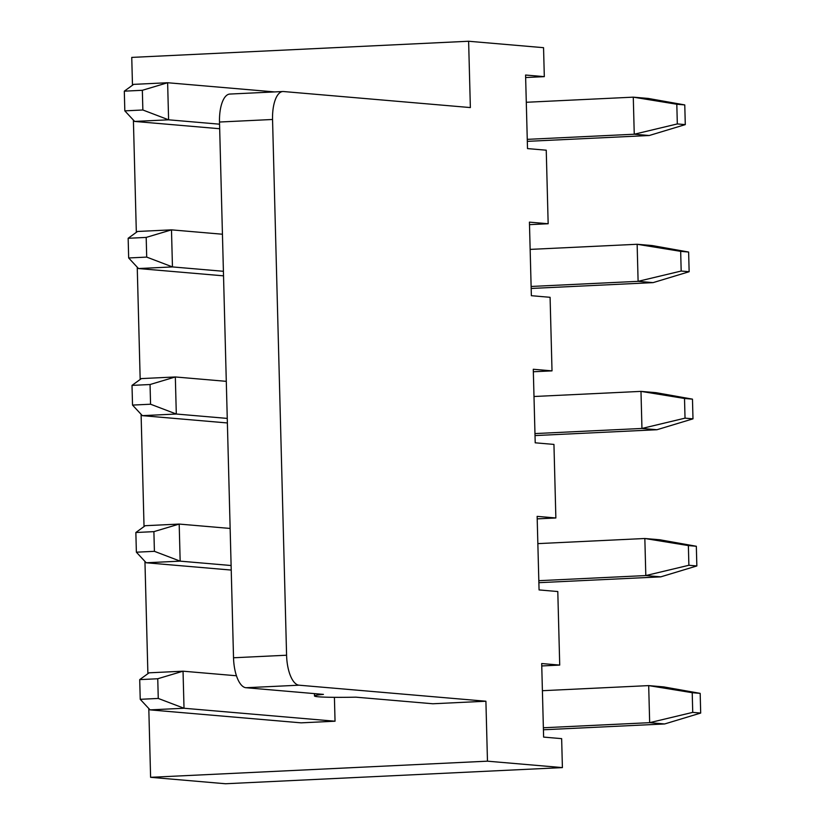 <?xml version="1.0" encoding="UTF-8"?>
<svg xmlns="http://www.w3.org/2000/svg" width="825" height="825" viewBox="0 0 825 825"><rect width="100%" height="100%" fill="white"/><g stroke="black" fill="none" stroke-linecap="round" stroke-linejoin="round"><path stroke-width="1.24" d="M318.44 696.795A46.406 2.289 -1.5 0 1 314.49 695.97A46.406 2.289 -1.5 0 1 323.441 694.382L245.994 687.73A29.009 11.663 -92.7 0 1 233.527 657.773L219.502 122.028A29.009 11.663 -92.7 0 1 229.824 94.06L282.872 91.523A29.009 11.663 87.3 0 0 272.549 119.481L286.584 655.225A29.009 11.663 87.3 0 0 299.052 685.193L485.904 701.229L432.857 703.766L355.884 697.166A46.406 2.289 -1.5 0 1 318.44 696.795M282.872 91.523A29.009 11.663 87.3 0 1 283.501 91.534L470.363 107.57L468.621 41.25L543.551 47.685L544.314 76.642L525.577 75.034L527.505 148.593L546.243 150.191L548.161 223.75L529.433 222.142L531.362 295.701L550.089 297.309L552.018 370.868L533.28 369.26L535.208 442.808L553.946 444.417L555.864 517.976L537.137 516.368L539.065 589.927L557.793 591.535L559.721 665.084L541.695 663.537L543.613 737.096L561.65 738.643L562.403 767.601L487.472 761.176L485.904 701.229M541.757 665.95L559.721 665.084M562.403 767.601L225.534 783.75L150.604 777.315L148.799 708.531M147.892 673.685L144.942 561.413M144.035 526.577L141.096 414.305M140.178 379.459L137.239 267.187M136.331 232.351L133.392 120.079M132.474 85.233L131.752 57.399L468.621 41.25M150.604 777.315L487.472 761.176M140.229 699.311L158.266 698.445L157.75 678.748L139.714 679.614L140.229 699.311L150.057 709.882L301.094 722.844L335.043 721.215L334.414 697.331M542.407 690.7L648.687 685.606L649.667 722.669L664.651 723.958L543.428 729.774M692.732 712.377L700.693 713.058L700.178 693.371L663.682 686.895L648.687 685.606L692.216 692.691L692.732 712.377L649.667 722.669L543.376 727.763M236.466 675.768L183.037 671.189L149.088 672.818L139.714 679.614M335.043 721.215L184.016 708.252L183.037 671.189L157.75 678.748M696.331 546.263L688.37 545.572L688.885 565.269L696.847 565.95L696.331 546.263L659.825 539.777L644.841 538.498L645.81 575.561L660.794 576.85L538.869 582.687M692.474 399.145L684.513 398.465L685.028 418.151L692.99 418.842L692.474 399.145L655.978 392.669L640.984 391.38L641.953 428.453L656.947 429.732L535.023 435.579M688.627 252.037L680.666 251.347L681.182 271.043L689.143 271.724L688.627 252.037L652.121 245.551L637.137 244.272L638.107 281.335L653.091 282.624L531.166 288.461M684.771 104.919L676.809 104.239L677.325 123.936L685.286 124.616L684.771 104.919L648.264 98.443L633.28 97.154L634.25 134.227L649.244 135.506L527.319 141.353M700.178 693.371L692.216 692.691M696.847 565.95L660.794 576.85M688.37 545.572L644.841 538.498L537.848 543.623M688.885 565.269L645.81 575.561L538.818 580.687M231.113 565.517L180.159 561.144L179.19 524.071L145.241 525.7L135.857 532.507L136.373 552.193L154.409 551.327L180.159 561.144L146.211 562.774L231.237 570.065M230.144 528.443L179.19 524.071L153.893 531.64L135.857 532.507M154.409 551.327L153.893 531.64M132.01 385.388L132.526 405.085L150.562 404.219L150.047 384.522L132.01 385.388L141.384 378.593L175.333 376.963L150.047 384.522M128.153 238.281L128.669 257.967L146.706 257.101L146.19 237.414L128.153 238.281L137.528 231.474L171.487 229.855L222.441 234.228M124.307 91.163L124.823 110.859L142.859 109.993L142.343 90.296L124.307 91.163L133.681 84.367L167.63 82.737L274.57 91.915M136.373 552.193L146.211 562.774M132.526 405.085L142.354 415.656L176.303 414.026L175.333 376.963L226.287 381.336M150.562 404.219L176.303 414.026L227.267 418.409M227.38 422.957L142.354 415.656M534.971 433.579L641.953 428.453L685.028 418.151M534.002 396.505L640.984 391.38L684.513 398.465M692.99 418.842L656.947 429.732M223.534 275.839L138.507 268.548L172.456 266.918L171.487 229.855L146.19 237.414M530.145 249.398L637.137 244.272L680.666 251.347M223.41 271.291L172.456 266.918L146.706 257.101M531.114 286.461L638.107 281.335L681.182 271.043M128.669 257.967L138.507 268.548M689.143 271.724L653.091 282.624M548.161 223.75L529.495 224.648M544.314 76.642L525.649 77.529M526.288 102.279L633.28 97.154L676.809 104.239M219.553 124.183L168.599 119.811L167.63 82.737L142.343 90.296M219.677 128.731L134.65 121.43L168.599 119.811L142.859 109.993M527.268 139.353L634.25 134.227L677.325 123.936M124.823 110.859L134.65 121.43M685.286 124.616L649.244 135.506M552.018 370.868L533.352 371.755M555.864 517.976L537.199 518.873M150.057 709.882L184.016 708.252L158.266 698.445M700.693 713.058L664.651 723.958M219.502 122.028L272.549 119.481M233.527 657.773L286.584 655.225M245.994 687.73L299.052 685.193M314.428 693.608L314.49 695.97"/></g></svg>
